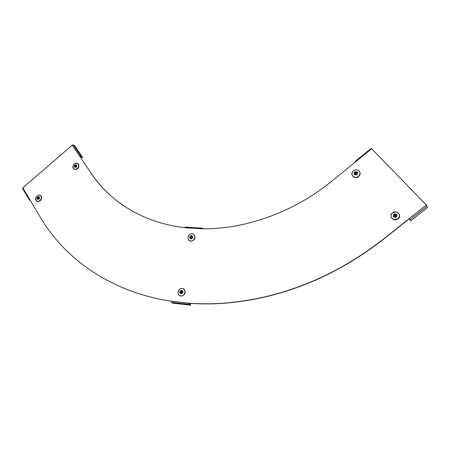 <?xml version="1.0" encoding="UTF-8"?>
<svg xmlns="http://www.w3.org/2000/svg" width="450" height="450" viewBox="0 0 450 450"><rect width="100%" height="100%" fill="white"/><g stroke="black" fill="none" stroke-linecap="round" stroke-linejoin="round"><path stroke-width="0.67" d="M409.416 218.689L410.619 220.933L409.416 218.689L384.165 238.753C347.254 267.57 307.693 286.942 265.489 296.882C239.023 302.963 213.547 305.106 189.056 303.3L188.831 303.182C213.339 304.988 238.832 302.844 265.314 296.752C307.553 286.808 347.141 267.412 384.075 238.573L426.324 204.992L371.222 148.343L355.376 161.235M355.584 161.82L355.343 161.263L355.826 161.623L332.139 180.894C293.529 212.468 244.868 229.483 201.999 228.803L202.506 228.184L203.276 228.814M202.297 228.167L185.349 227.098L184.826 227.711C143.471 222.879 110.312 202.056 91.266 173.469L79.74 156.279L91.266 173.469M73.333 144.939L80.809 156.066L82.626 157.433L75.161 146.34L73.333 144.939L72.27 145.142L22.798 187.836L40.196 217.086C65.031 259.144 110.914 292.072 171.321 301.236L188.831 303.182L188.989 304.301L190.581 305.156L173.149 303.199L171.484 302.338L171.321 301.236M121.494 204.294C109.384 195.643 99.394 185.428 91.524 173.655M79.999 156.476L80.426 156.392L82.249 157.759L82.626 157.433M80.809 156.066L79.74 156.279L72.27 145.142M22.601 188.601L22.798 187.836M29.638 199.344L29.346 199.952L30.442 200.694M189.056 303.3L189.118 303.75L190.682 304.588L190.581 305.156M426.324 204.992L427.5 207.529L410.619 220.933M359.724 171.883C360.506 173.588 360.135 175.146 358.605 176.558C357.075 177.671 355.5 177.874 353.869 177.154L352.192 175.326M354.623 172.058C357.39 171.343 358.206 172.215 357.058 174.679C354.291 175.393 353.475 174.516 354.623 172.058M356.338 173.256L356.619 172.434L356.934 172.772L356.192 173.374L356.788 174.015L356.332 174.268M355.669 173.745L356.034 173.475L355.286 172.401L355.882 173.036L356.619 172.434M356.788 174.015L356.394 174.33L355.798 173.694L355.061 174.296L354.746 173.959L355.427 173.998M354.746 173.959L355.489 173.357L354.892 172.721L355.286 172.401M356.546 174.021L356.192 173.374M355.686 173.784L355.489 173.357M356.141 173.604L355.882 173.036M399.341 214.341C400.033 216.107 399.623 217.665 398.104 219.021L393.851 219.859L391.162 217.294M396.501 217.069C393.564 217.761 392.681 216.81 393.857 214.228C396.793 213.536 397.671 214.481 396.501 217.069M394.92 215.927L395.409 215.803L395.213 215.303L395.989 214.678L396.332 215.044L395.556 215.668L396.197 216.36L395.786 216.686L395.139 215.994L394.363 216.613L394.02 216.248L394.864 216.214M395.629 216.518L395.556 215.668M394.02 216.248L394.802 215.629L394.161 214.937L394.571 214.611L395.297 215.668M395.848 216.264L396.197 216.36M395.527 215.679L395.989 214.678M394.571 214.611L395.213 215.303M394.993 216.112L394.802 215.629M183.454 288.849C186.261 291.757 185.732 294.176 181.873 296.1L179.668 295.605M180.984 293.889C179.055 292.461 179.274 291.262 181.631 290.284C183.561 291.707 183.341 292.911 180.984 293.889M182.267 292.421L181.564 291.876L182.379 291.96L182.295 292.427L181.479 292.337L181.322 293.214L180.894 293.169L181.384 292.877M181.597 291.696L181.294 290.953L181.721 290.998L181.564 291.876M180.894 293.169L181.052 292.292L180.236 292.207L180.321 291.746L181.553 292.123L181.451 292.511M180.321 291.746L181.136 291.831L181.294 290.953M181.71 292.151L181.136 291.831M181.451 292.517L181.052 292.292M193.753 234.461C196.037 237.701 195.154 239.951 191.098 241.228L189.169 240.463M191.52 235.541C193.427 236.841 193.219 237.994 190.896 239.001C188.989 237.701 189.197 236.548 191.52 235.541M190.8 238.32L190.952 237.482L191.329 237.763L191.582 237.448L191.036 237.032L191.188 236.194L191.61 236.222L191.458 237.066L192.257 237.116L192.178 237.566L191.379 237.51L191.227 238.348L190.8 238.32L191.267 238.106M191.475 236.976L191.188 236.194M192.257 237.116L192.133 237.561M192.111 237.471L191.458 237.066M190.952 237.482L190.153 237.426L190.232 236.976L191.424 237.42M190.232 236.976L191.036 237.032M40.438 195.441L41.349 196.268C42.075 199.215 40.939 200.987 37.946 201.578L36.906 201.172M37.086 199.102C37.018 196.987 37.811 196.301 39.471 197.049C39.544 199.17 38.745 199.851 37.086 199.102M39.026 197.651L38.925 197.303L39.099 197.589L38.52 198.09L38.61 198.849L38.211 198.354L37.631 198.849L37.457 198.562L37.963 198.568M38.694 198.371L37.71 197.522L38.019 197.257L38.346 197.797L38.925 197.303M38.683 198.388L37.71 197.522M37.457 198.562L38.036 198.062M38.79 198.692L38.211 198.354M38.649 197.977L38.346 197.797M77.737 163.479L78.654 164.256C79.425 167.338 78.204 169.104 74.992 169.549L73.8 168.891M76.798 165.015C76.916 167.107 76.106 167.805 74.379 167.096C74.261 165.004 75.066 164.312 76.798 165.015M76.314 165.651L76.241 165.274L76.427 165.555L75.836 166.061L76.185 166.59L75.926 166.826L75.527 166.331L74.936 166.838L74.751 166.556L75.234 166.579M75.932 166.427L74.987 165.521L75.302 165.251L75.651 165.78L76.241 165.274M74.751 166.556L75.341 166.05L74.987 165.521M76.016 166.534L75.341 166.05M75.932 165.982L75.651 165.78M76.067 166.719L75.527 166.331M355.826 161.623L371.734 148.68M184.826 227.711L201.999 228.803M171.534 302.377L189.034 304.335M410.164 219.566L427.134 206.083M353.413 170.854C354.774 169.836 356.22 169.583 357.767 170.094C360.467 171.737 360.709 173.818 358.493 176.327C356.968 177.441 355.393 177.643 353.767 176.923C351.411 175.185 351.287 173.16 353.407 170.859C357.322 167.451 362.632 173.104 358.453 176.271C354.504 179.685 349.267 173.998 353.424 170.865C354.769 169.836 356.22 169.583 357.767 170.094M398.019 218.818L393.778 219.651C390.538 217.946 390.116 215.691 392.501 212.884L396.096 211.911C399.876 213.351 400.522 215.657 398.019 218.818M397.98 218.762C393.84 222.289 388.159 216.118 392.524 212.895C396.613 209.368 402.368 215.499 397.98 218.762M182.211 288.45C186.249 288.652 185.743 295.616 181.643 295.965L180.849 295.976C176.912 295.751 177.283 289.041 181.249 288.495L182.199 288.45M180.833 295.92C176.372 295.622 177.795 287.843 182.177 288.478C186.643 288.743 185.243 296.578 180.833 295.92M192.071 233.826C196.447 233.933 195.238 241.391 190.879 241.054L190.766 241.048C186.497 240.919 187.526 233.719 191.784 233.82L192.054 233.826M192.037 233.848C196.436 233.961 195.097 241.476 190.749 240.992C186.356 240.84 187.718 233.381 192.037 233.848M38.064 195.339L39.381 195.086C36.444 195.727 35.336 197.488 36.056 200.368L35.707 199.176M39.381 195.086L41.057 196.104C41.777 199.041 40.646 200.807 37.659 201.398L36.068 200.385M36.062 200.34C34.166 197.477 39.319 193.05 40.995 196.104C42.919 198.968 37.727 203.417 36.062 200.34M75.454 163.305L76.883 163.125L78.384 164.07C79.155 167.147 77.934 168.907 74.728 169.352L73.322 168.418L72.917 166.787M78.323 164.07C80.37 166.866 75.099 171.382 73.316 168.368C71.297 165.578 76.528 161.089 78.323 164.07M29.346 199.952L22.511 188.449M188.989 304.301L171.484 302.338M353.402 170.854C351.287 173.154 351.405 175.179 353.767 176.923L353.869 177.154M396.096 211.911L392.507 212.878C390.111 215.685 390.538 217.941 393.778 219.651L393.851 219.859M181.249 288.495C177.278 289.035 176.901 295.734 180.849 295.976L181.873 296.1M191.784 233.82C187.521 233.708 186.491 240.907 190.766 241.048L191.098 241.228M36.056 200.368L37.946 201.578M76.883 163.125C73.727 163.631 72.534 165.392 73.311 168.401L74.992 169.549"/></g></svg>
